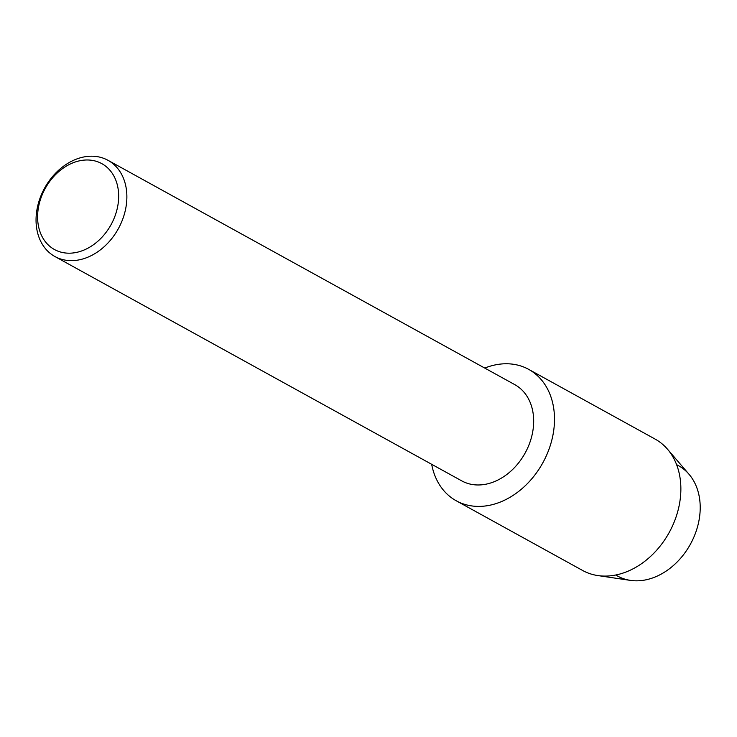 <?xml version="1.0" encoding="UTF-8"?>
<svg xmlns="http://www.w3.org/2000/svg" width="737" height="737" viewBox="0 0 737 737"><rect width="100%" height="100%" fill="white"/><g stroke="black" fill="none" stroke-linecap="round" stroke-linejoin="round"><path stroke-width="1.11" d="M676.621 464.715A63.041 48.292 118.9 0 1 691.979 541.207A63.041 48.292 118.9 0 1 615.8 575.007M107.989 160.307L514.785 384.64A54.943 42.092 118.9 0 1 526.494 450.445A54.943 42.092 118.9 0 1 461.721 480.865L54.925 256.531A54.943 42.092 118.9 0 1 43.225 190.726A54.943 42.092 118.9 0 1 107.989 160.307A54.943 42.092 118.9 0 1 119.698 226.112A54.943 42.092 118.9 0 1 54.925 256.531M544.698 459.243A75.027 57.477 118.9 0 1 481.003 506.356A75.027 57.477 118.9 0 1 431.67 464.292A75.027 57.477 118.9 0 0 456.249 500.792A75.027 57.477 118.9 0 0 544.698 459.243A75.027 57.477 118.9 0 0 544.919 384.557A75.027 57.477 118.9 0 0 484.734 368.067A75.027 57.477 118.9 0 1 528.715 369.384A75.027 57.477 118.9 0 1 544.698 459.243M112.264 222.371A49.038 37.559 118.9 0 1 56.27 250.442A49.038 37.559 118.9 0 1 44.008 190.791A49.038 37.559 118.9 0 1 100.002 162.73A49.038 37.559 118.9 0 1 112.264 222.371M528.715 369.384L655.082 439.068A75.027 57.477 118.9 0 1 667.519 449.229L689.003 474.25A63.041 48.292 118.9 0 1 691.979 541.207A63.041 48.292 118.9 0 1 630.467 580.397L597.845 575.569A75.027 57.477 118.9 0 1 582.617 570.475L456.249 500.792M667.519 449.229A75.027 57.477 118.9 0 1 671.066 528.936A75.027 57.477 118.9 0 1 597.845 575.569"/></g></svg>
